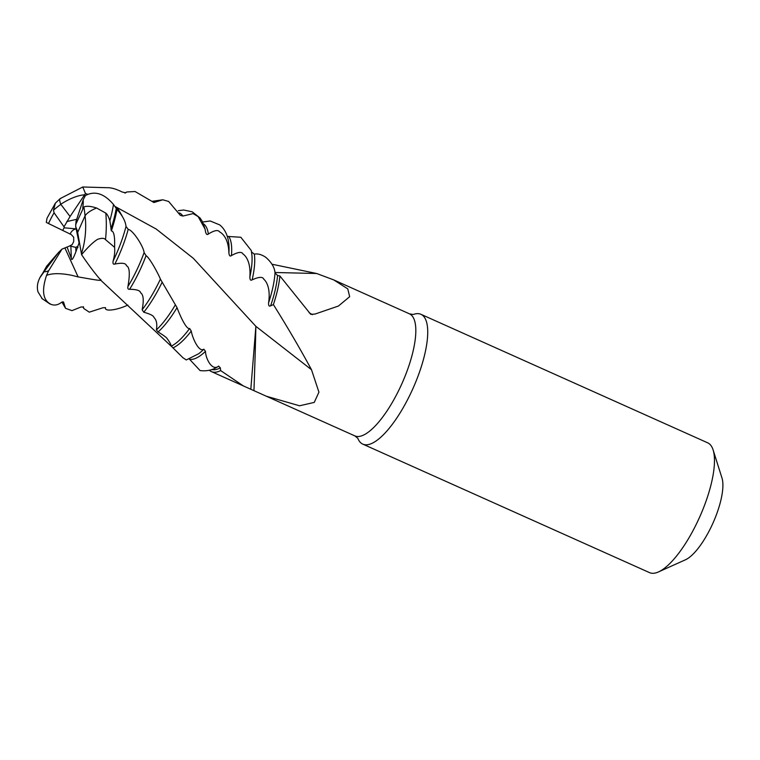 <?xml version="1.0" encoding="UTF-8"?>
<svg xmlns="http://www.w3.org/2000/svg" width="760" height="760" viewBox="0 0 760 760"><rect width="100%" height="100%" fill="white"/><g stroke="black" fill="none" stroke-linecap="round" stroke-linejoin="round"><path stroke-width="1.14" d="M272.042 264.233L316.673 273.505L333.716 279.898L347.766 288.866L349.666 296.695L338.418 306.042L315.077 314.041L310.755 314.345L279.889 275.956L277.552 275.5L275.006 272.878C274.645 267.539 271.586 262.371 265.829 257.365C261.725 254.552 257.897 253.469 254.324 254.134L251.503 251.902M42.759 273.144L46.636 266.247L54.644 256.918L39.643 278.027M316.673 273.505L274.977 272.498M75.696 226.67L75.962 221.54L83.191 199.814L85.348 195.605C94.724 190.494 104.101 193.448 113.487 204.468L117.011 209.475C122.493 215.602 125.495 221.245 126.008 226.404L128.193 229.358C132.971 230.052 143.535 246.506 144.105 252.595L146.062 255.655C150.052 258.172 159.115 275.5 160.398 279.12L177.042 307.638C179.113 313.348 186.114 329.878 189.639 328.481L191.263 331.027C192.337 337.858 198.939 352.763 203.832 349.191A64.837 21.005 -65.9 0 1 198.616 353.78L186.266 359.955L182.913 357.703L171.314 346.209C170.867 344.261 169.556 341.838 167.371 338.95C166.858 337.716 163.751 335.397 158.061 331.977L156.389 329.897C157.339 324.064 156.541 319.941 153.995 317.528C153.605 315.751 150.204 313.984 143.773 312.236L142.148 309.748C143.991 300.267 143.478 294.614 140.59 292.78C140.248 290.529 136.582 289.37 129.599 289.284C128.07 289.437 127.518 288.505 127.946 286.482C130.131 273.866 129.637 266.959 126.455 265.772C126.065 263.169 122.208 262.599 114.874 264.052C113.269 264.594 112.679 263.596 113.116 261.05C114.551 255.844 115.035 251.266 114.579 247.313L105.497 239.618C104.3 238.023 101.659 237.927 97.574 239.333C93.147 242.117 87.818 247.228 81.586 254.666L77.368 230.736L75.696 226.67L79.069 242.877L75.924 251.665C73.14 258.885 71.602 261.117 71.316 258.362L67.07 247.047L69.758 245.945L61.987 249.119L58.786 252.197L41.733 274.635C37.734 280.592 36.489 286.339 38 291.868L42.361 298.937M81.586 254.666C88.084 264.271 93.86 272.023 98.895 277.913L99.816 279.034C104.414 281.77 94.99 279.775 78.109 276.906L71.82 275.329C60.714 273.106 52.288 273.125 46.531 275.395C41.505 290.605 42.902 300.19 50.711 304.161L50.274 304.066A71.117 23.037 -65.9 0 0 51.195 304.409C54.644 305.729 58.168 304.978 61.769 302.166L63.507 302.014L65.54 308.322L71.972 310.64L81.168 306.926L83.543 307.211L83.714 308.474L89.29 312.16L102.885 307.781L105.535 307.658C104.111 311.847 116.546 310.232 127.015 305.434L127.936 305.13M46.531 275.395L48.649 270.731A44.261 14.335 114.1 0 1 43.995 271.643M55.375 203.167L47.025 218.186L46.303 222.405L48.507 223.525A44.261 14.335 114.1 0 1 54.083 212.791L53.475 210.235L55.375 203.167L60.173 198.607L82.783 186.989L85.462 193.534L87.713 194.294M75.611 224.703L83.847 206.976C86.526 205.789 90.772 206.141 96.596 208.012L105.811 213.123C107.207 214.168 108.556 216.695 109.848 220.675L111.368 230.898C113.914 231.107 114.988 236.578 114.579 247.313M58.71 252.291L54.644 256.918M227.297 236.398L240.834 237.262L251.303 250.553L251.949 255.341A64.837 21.005 -65.9 0 1 249.869 276.953C251.037 260.547 244.606 254.951 243.057 254.077C241.832 251.455 237.956 251.949 231.439 255.569C230.052 256.652 229.207 255.769 228.902 252.928C228.409 237.016 221.226 232.702 219.63 231.923C218.091 229.605 214.339 230.309 208.344 234.032C207.109 235.115 206.169 234.365 205.532 231.762L205.086 229.13L198.16 216.619L193.116 213.607L182.865 216.059L180.32 215.355L168.653 201.466L162.782 199.794L153.909 202.511L135.1 191.53L126.825 191.976L125.428 192.935M202.616 222.015L210.207 220.98L219.782 224.931C225.159 229.406 228.209 236.103 228.921 245.024A64.837 21.005 -65.9 0 1 228.902 252.928M79.069 242.877L77.824 246.316L75.772 247.38L69.673 245.917L72.171 244.606L73.72 241.547L73.691 237.215L71.24 234.574L48.507 223.525M658.473 571.928L685.378 559.825A47.652 15.438 -65.9 0 0 712.956 523.117A47.652 15.438 -65.9 0 0 722 478.106L713.127 449.967A71.117 23.037 114.1 0 1 699.628 517.142A71.117 23.037 114.1 0 1 658.473 571.928A71.117 23.037 114.1 0 1 650.617 573.021A71.117 23.037 114.1 0 1 649.515 572.622L362.767 444.115A71.117 23.037 114.1 0 1 357.827 438.358M413.354 314.45A71.117 23.037 114.1 0 1 419.843 313.918A71.117 23.037 114.1 0 1 420.945 314.308L707.693 442.823A71.117 23.037 114.1 0 1 713.127 449.967M420.945 314.308A71.117 23.037 114.1 0 1 423.149 360.515A71.117 23.037 114.1 0 1 363.869 444.505A71.117 23.037 114.1 0 1 362.767 444.115M279.889 275.956A66.852 21.66 -65.9 0 1 273.391 304.589C287.47 327.113 300.172 348.812 311.495 369.712L318.934 392.16L314.25 402.41L299.563 405.783L266.389 396.245L211.451 371.621A66.852 21.66 -65.9 0 0 220.656 370.585L243.362 385.928M209.399 370.243A66.852 21.66 -65.9 0 0 211.451 371.621M125.172 193.002A64.837 21.005 114.1 0 1 125.628 192.802L122.132 191.995C116.118 188.964 111.064 187.53 106.97 187.701L82.783 186.989M273.391 304.589L270.608 305.852C269.097 306.622 268.423 305.615 268.584 302.812C271.006 286.976 265.344 280.307 263.863 279.357C262.903 276.573 258.989 276.735 252.139 279.851C250.638 280.81 249.888 279.841 249.869 276.953M311.495 369.712L255.873 326.334L250.847 388.816M114.921 206.397L156.218 229.045L193.334 258.324L255.873 326.334A426.483 14.63 -86.3 0 1 253.963 390.165M85.462 193.534L70.072 216.495L60.762 204.269C59.28 200.364 59.318 198.417 60.876 198.445M115.919 207.945L118.446 209.636L122.056 215.821M70.072 216.495L64.011 226.803L54.083 212.791M64.011 226.803L64.125 227.81L76.304 228.864M70.167 234.137C71.25 231.296 73.178 229.558 75.981 228.902M64.125 227.81L62.634 230.451M61.987 249.119L48.649 270.731M67.07 247.047L62.396 248.966M189.639 328.481A64.837 21.005 -65.9 0 1 175.589 343.463L171.342 346.303L100.329 279.832M203.832 349.191L205.485 351.348C205.637 358.853 212.306 371.478 218.595 366.159L220.362 367.849L220.656 370.585M189.325 359.024L200.07 370.566C206.796 371.383 212.724 370.082 217.854 366.671L218.709 366.082M77.653 232.456L85.072 215.773C87.067 212.895 90.905 210.311 96.596 208.012M357.779 438.244L354.768 435.851A66.852 21.66 -65.9 0 0 411.521 357.266A66.852 21.66 -65.9 0 0 409.45 313.832L333.716 279.898M43.111 272.669A48.022 2.593 114.2 0 0 47.148 265.61M50.274 304.066L49.618 303.772A71.117 23.037 -65.9 0 0 50.711 304.161M109.848 220.675A71.117 23.037 -65.9 0 0 113.487 204.468M82.736 208.268A44.261 14.335 -65.9 0 0 83.191 199.814M155.182 202.236A64.837 21.005 -65.9 0 0 152.941 202.046M182.865 216.059A64.837 21.005 -65.9 0 0 179.322 212.914M208.344 234.032A64.837 21.005 -65.9 0 0 203.442 223.82M231.439 255.569A64.837 21.005 -65.9 0 0 228.712 236.388M252.139 279.851A64.837 21.005 -65.9 0 0 254.324 254.134M268.584 302.812A64.837 21.005 -65.9 0 0 275.006 272.878M270.608 305.852A64.837 21.005 -65.9 0 0 277.552 275.5M60.762 204.269A48.022 21.099 136.7 0 1 84.569 194.807M118.446 209.636L117.42 209.883M76.712 219.298L66.776 221.597M53.475 210.235A47.842 20.434 133.5 0 1 60.819 204.373M71.316 258.362L70.879 246.458M78.109 276.906L64.894 247.94M77.871 247.608L77.824 246.316M75.924 251.665L75.772 247.38M211.879 369.512A64.837 21.005 -65.9 0 0 220.362 367.849M105.811 213.123A71.117 36.499 93.7 0 1 105.497 239.618M85.072 215.773A48.022 24.643 93.7 0 1 81.415 253.755M83.847 206.976A47.842 23.503 96.7 0 1 85.015 215.868M110.903 229.244A70.566 22.857 -65.9 0 0 116.232 208.487M111.368 230.898A70.566 22.857 -65.9 0 0 117.011 209.475M126.008 226.404A64.837 21.005 114.1 0 1 113.116 261.05M128.193 229.358A64.837 21.005 114.1 0 1 114.874 264.052M127.946 286.482A64.837 21.005 -65.9 0 0 144.105 252.595M129.599 289.284A64.837 21.005 -65.9 0 0 146.062 255.655M142.148 309.748A64.837 21.005 -65.9 0 0 160.398 279.12M143.773 312.236A64.837 21.005 -65.9 0 0 162.174 282.14M156.389 329.897A64.837 21.005 -65.9 0 0 175.38 304.798M158.061 331.977A64.837 21.005 -65.9 0 0 177.042 307.638M173.1 347.814A64.837 21.005 -65.9 0 0 191.263 331.027M189.487 359.328A64.837 21.005 -65.9 0 0 205.485 351.348M63.887 302.926A64.837 21.005 114.1 0 1 62.823 301.777M309.13 312.74A426.417 310.726 -75.6 0 0 312.512 314.678M49.618 303.772L41.676 298.309M409.45 313.832L413.231 314.498M354.768 435.851L266.389 396.245M124.792 193.021L126.825 191.976M152.161 201.314L162.782 199.794M205.086 229.13L202.321 221.454L200.108 218.044L192.204 211.802L183.635 210.016L178.296 210.681M182.913 357.703L176.329 351.196M83.315 306.688L83.714 308.474M61.94 302.052L65.54 308.322"/></g></svg>
